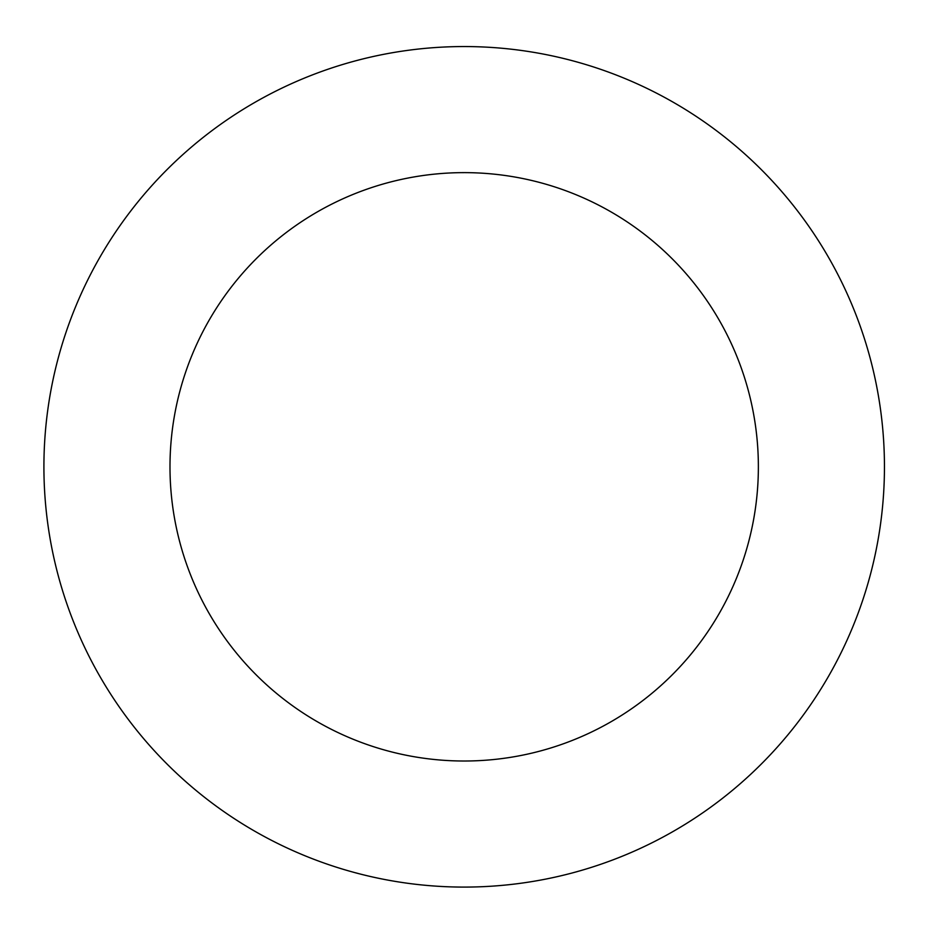 <?xml version="1.0" encoding="UTF-8"?>
<svg xmlns="http://www.w3.org/2000/svg" width="931" height="931" viewBox="0 0 931 931"><rect width="100%" height="100%" fill="white"/><g stroke="black" fill="none" stroke-linecap="round" stroke-linejoin="round"><path stroke-width="1.4" d="M758.369 466.827A294.184 294.184 0 0 0 317.087 212.047A294.184 294.184 0 0 0 317.087 721.595A294.184 294.184 0 0 0 758.369 466.827M884.45 466.827A420.277 420.277 0 0 0 254.047 102.852A420.277 420.277 0 0 0 254.047 830.789A420.277 420.277 0 0 0 884.45 466.827"/></g></svg>

